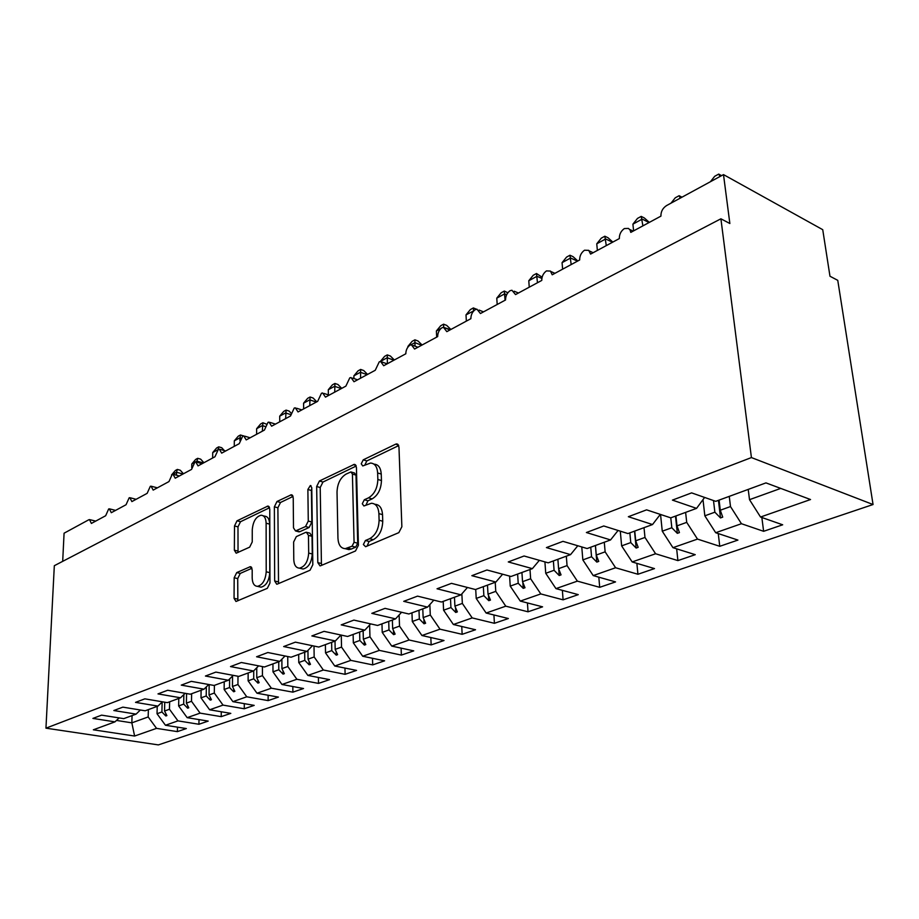 <?xml version="1.0" encoding="UTF-8"?>
<svg xmlns="http://www.w3.org/2000/svg" width="919" height="919" viewBox="0 0 919 919"><rect width="100%" height="100%" fill="white"/><g stroke="black" fill="none" stroke-linecap="round" stroke-linejoin="round"><path stroke-width="1.38" d="M363.373 544.519L365.601 546.713L398.835 532.641L401.867 526.748L398.961 446.99L396.686 443.9L395.675 444.164L363.246 459.833L361.236 463.808L362.752 465.956L370.529 463.05C374.803 463.348 377.181 466.645 377.64 472.963L377.847 479.454C377.491 488.173 374.378 494.307 368.485 497.857L364.326 499.752L362.293 503.75L363.89 505.978L371.46 503.267C375.917 503.566 378.398 507.012 378.892 513.606L379.099 520.234C378.743 529.126 375.595 535.272 369.645 538.706L365.429 540.498L363.373 544.519M374.826 504.244L375.09 504.313C379.547 504.611 382.028 508.046 382.534 514.64L382.741 521.257C382.396 530.125 379.248 536.271 373.286 539.683L369.082 541.486L367.083 546.081M398.72 445.589L366.819 460.936L364.82 465.106M373.918 464.095L374.113 464.164C378.398 464.451 380.776 467.748 381.247 474.055L381.454 480.545C381.109 489.253 377.996 495.364 372.103 498.902L367.933 500.798L365.934 505.174M236.734 572.583L234.184 577.752L234.058 598.326L235.976 601.486L267.314 588.332L269.968 583.014L269.761 509.034L267.877 506.07L237.022 520.82L234.506 525.967L234.356 550.194L236.183 553.204L249.669 547.15L252.243 541.923L252.265 529.735C253.035 521.441 255.976 516.604 261.099 515.226C264.235 515.467 265.913 518.121 266.119 523.198L266.211 571.79C265.488 580.13 262.581 584.989 257.481 586.345C254.161 586.092 252.392 583.278 252.185 577.913L252.197 569.791L250.278 566.69L236.734 572.583L240.261 573.422L237.711 578.579L237.849 600.808M751.42 457.57L45.95 728.17L158.367 744.907L873.05 504.531L751.42 457.57L720.91 218.802L729.858 223.512L723.494 174.61L666.528 205.592C662.702 208.131 660.83 211.646 660.922 216.137L630.79 232.392L630.032 229.957L628.447 228.417L624.346 228.555C620.922 231.071 619.257 234.402 619.337 238.572L590.595 254.081L588.711 250.347L584.507 250.221C581.233 252.633 579.625 255.884 579.671 259.974L552.216 274.792L550.424 271.071L546.449 270.91C543.324 273.242 541.762 276.412 541.773 280.421L515.536 294.585L511.94 290.255L510.079 290.691C507.07 292.931 505.565 296.033 505.553 299.973L480.43 313.528L476.984 309.221L475.261 309.623C472.377 311.782 470.919 314.803 470.873 318.686L446.818 331.656L443.509 327.382L441.913 327.761C439.144 329.841 437.731 332.793 437.662 336.607L414.595 349.048L411.413 344.797L409.931 345.142C407.278 347.164 405.911 350.047 405.807 353.792L383.683 365.728L380.627 361.512L379.26 361.833L375.251 370.277L353.999 381.741L351.069 377.56L349.783 377.858L345.889 386.118L325.464 397.134L322.649 392.976L321.466 393.252L317.675 401.339L298.032 411.942L295.332 407.818L294.218 408.07L290.53 415.985L271.622 426.186L269.026 422.097L267.992 422.338L264.408 430.081L246.189 439.914L243.696 435.847L242.731 436.077L239.239 443.67L221.674 453.136L219.273 449.104L218.377 449.311L214.966 456.754L198.033 465.899L195.724 461.889L194.885 462.085L191.566 469.391L175.219 478.213L173.002 474.238L172.209 474.422L168.97 481.579L153.174 490.103L151.049 486.162L150.302 486.335L147.143 493.354L131.888 501.59L129.843 497.673L129.142 497.834L126.052 504.738L111.302 512.699L109.338 508.816L108.672 508.965L105.662 515.743L91.383 523.439L89.499 519.591L88.683 519.832L64.077 533.204L62.687 561.36M45.95 728.17L54.324 565.702L720.91 218.802M317.802 562.612L320.019 565.874L320.742 565.702L355.492 550.986L358.41 545.289L356.434 467.403L354.297 464.359L319.41 481.005L316.664 486.507L317.802 562.612L321.42 563.519L321.742 565.277M310.036 570.239L277.377 584.07L276.722 584.22L274.666 581.003L274.367 506.817L276.987 501.498L291.277 494.778L293.23 497.765L293.494 527.851L295.527 530.941L305.545 526.541L308.279 521.073L307.876 489.482L310.358 485.508L311.759 487.61L312.816 564.737L310.036 570.239M761.851 517.5L763.62 531.308L782.678 524.795L760.53 517.029L810.535 499.534L765.964 482.889L715.74 501.337L691.628 492.883L672.432 500.108L696.568 508.368L670.755 517.845L646.597 509.85L628.355 516.719L652.524 524.542L627.941 533.56L603.76 525.978L586.391 532.526L610.561 539.935L587.138 548.54L562.968 541.348L546.414 547.586L570.561 554.628L548.206 562.83L524.071 555.995L508.276 561.946L532.377 568.643L511.021 576.477L486.944 569.987L471.849 575.673L495.892 582.037L475.468 589.538L451.47 583.347L437.042 588.78L460.993 594.846L441.442 602.025L417.536 596.132L403.717 601.336L427.576 607.114L408.84 613.984L385.05 608.367L371.816 613.352L395.561 618.866L377.594 625.46L353.907 620.095L341.213 624.874L364.843 630.147L347.6 636.476L324.051 631.353L311.863 635.937L335.355 640.968L318.79 647.045L295.378 642.151L283.672 646.551L307.026 651.364L291.105 657.211L267.831 652.524L256.585 656.763L279.79 661.37L264.465 666.987L241.341 662.496L230.52 666.574L253.575 670.985L238.825 676.407L215.862 672.099L205.442 676.028L228.337 680.255L214.116 685.471L191.313 681.347L181.273 685.126L204.018 689.181L190.302 694.213L167.672 690.261L157.988 693.902L180.561 697.785L167.338 702.644L144.857 698.842L135.53 702.369L157.93 706.102L145.168 710.789L122.859 707.136L113.841 710.525L136.081 714.12L123.743 718.647L101.607 715.143L92.911 718.417L114.967 721.863L119.125 717.911M177.47 727.159L177.378 731.627L186.339 728.56L165.454 725.252L177.953 720.875L169.475 709.25L169.636 701.794M157.218 706.355L157.034 713.741L165.454 725.252M198.998 719.588L198.929 724.264L208.199 721.093L187.166 717.659L200.101 713.133L191.508 701.289L191.634 693.719M178.791 698.44L178.642 705.941L187.166 717.659M221.261 711.754L221.215 716.648L230.807 713.374L209.635 709.79L223.03 705.103L214.322 693.041L214.403 685.367M201.1 690.249L200.997 697.854L209.635 709.79M244.293 703.644L244.27 708.767L254.195 705.378L232.898 701.656L246.763 696.797L237.941 684.506L237.987 676.246M224.213 681.772L224.144 689.491L232.898 701.656M268.13 695.235L268.141 700.611L278.423 697.096L256.987 693.225L271.369 688.193L262.432 675.66L262.42 666.597M248.141 672.984L248.119 680.83L256.987 693.225M292.828 686.516L292.874 692.156L303.534 688.526L281.972 684.483L296.883 679.267L287.819 666.493L287.739 656.534M272.954 663.874L272.977 671.846L281.972 684.483M318.422 677.464L318.514 683.403L329.553 679.623L307.876 675.419L323.35 670.008L314.16 656.97L314.011 646.046M298.686 654.431L298.755 662.53L307.876 675.419M344.97 668.067L345.096 674.316L356.561 670.399L334.769 666.011L350.84 660.382L341.523 647.091L341.271 635.098M325.395 644.621L325.521 652.869L334.769 666.011M372.505 658.291L372.689 664.885L384.601 660.818L362.695 656.235L379.398 650.388L369.955 636.81L369.622 625M353.126 634.443L353.321 642.818L362.695 656.235M401.109 648.113L401.362 655.098L413.734 650.87L391.735 646.08L409.104 640.003L399.524 626.126L399.122 614.96M381.971 623.852L382.224 632.375L391.735 646.08M430.839 637.533L431.149 644.908L444.026 640.52L421.936 635.511L440.017 629.182L430.287 615.018L429.851 604.587M411.965 612.847L412.286 621.52L421.936 635.511M461.752 626.482L462.154 634.317L475.537 629.745L453.377 624.506L472.205 617.913L462.349 603.427L461.855 593.858M443.188 601.382L443.59 610.205L453.377 624.506M493.928 614.972L494.411 623.3L508.368 618.533L486.14 613.042L505.772 606.172L495.766 591.354L495.226 582.278M475.72 589.435L476.214 598.418L486.14 613.042M527.437 602.933L528.034 611.801L542.578 606.839L520.303 601.095L540.797 593.927L530.631 578.752L529.999 569.516M509.597 576.098L510.229 586.127L520.303 601.095M562.371 590.343L563.094 599.831L578.269 594.639L555.961 588.619L577.362 581.13L567.057 565.599L566.322 556.179M544.91 561.9L545.737 573.295L555.961 588.619M598.82 577.166L599.693 587.321L615.546 581.911L593.214 575.581L615.592 567.747L605.127 551.837L604.288 542.244M581.773 546.943L582.841 559.901L593.214 575.581M636.878 563.347L637.924 574.26L654.5 568.597L632.169 561.946L655.592 553.755L644.977 537.443L644.012 527.667M620.291 531.159L621.635 545.875L632.169 561.946M676.66 548.838L677.9 560.601L695.246 554.674L672.949 547.678L697.498 539.097L686.711 522.36L685.62 512.388M660.543 514.468L662.266 531.193L672.949 547.678M718.267 533.583L719.761 546.3L737.923 540.085L715.694 532.721L741.438 523.715L763.62 531.308M703.001 499.672L704.839 515.812L715.694 532.721M748.215 489.413L749.513 499.672L760.53 517.029M723.494 174.61L822.735 229.681L829.972 276.24L837.76 280.341L873.05 504.531M132.06 715.591L131.842 722.851L148.177 716.946L148.373 709.606M148.177 716.946L156.54 728.365L177.378 731.627M198.929 724.264L177.953 720.875M136.081 714.12L140.366 709.996M221.215 716.648L200.101 713.133M157.93 706.102L162.364 701.806M244.27 708.767L223.03 705.103M180.561 697.785L185.133 693.305M268.141 700.611L246.763 696.797M204.018 689.181L208.739 684.494M292.874 692.156L271.369 688.193M228.337 680.255L233.231 675.35M318.514 683.403L296.883 679.267M253.575 670.985L258.63 665.861M345.096 674.316L323.35 670.008M279.79 661.37L285.028 655.982M372.689 664.885L350.84 660.382M307.026 651.364L312.449 645.724M401.362 655.098L379.398 650.388M335.355 640.968L340.972 635.029M431.149 644.908L409.104 640.003M364.843 630.147L370.656 623.886M462.154 634.317L440.017 629.182M395.561 618.866L401.58 612.272M494.411 623.3L472.205 617.913M427.576 607.114L433.825 600.141M528.034 611.801L505.772 606.172M460.993 594.846L467.472 587.471M563.094 599.831L540.797 593.927M495.892 582.037L502.613 574.214M599.693 587.321L577.362 581.13M532.377 568.643L539.35 560.326M637.924 574.26L615.592 567.747M570.561 554.628L577.798 545.76M677.9 560.601L655.592 553.755M610.561 539.935L618.073 530.47M719.761 546.3L697.498 539.097M652.524 524.542L660.313 514.387M116.483 720.427L131.842 722.851L134.611 736.039L156.54 728.365M134.611 736.039L93.359 729.801L114.967 721.863M164.742 702.208L164.547 711.03L169.475 709.25M157.034 713.741L161.905 711.984L165.822 715.981L166.89 715.602L164.547 711.03M162.146 702.013L161.905 711.984M186.58 693.558L186.408 703.127L191.508 701.289M178.642 705.941L183.685 704.115L187.66 708.193L188.774 707.791L186.408 703.127M183.857 694.557L183.685 704.115M209.164 684.575L209.038 694.959L214.322 693.041M200.997 697.854L206.212 695.97L210.267 700.117L211.416 699.704L209.038 694.959M206.338 686.884L206.212 695.97M232.541 676.039L232.473 686.482L237.941 684.506M224.144 689.491L229.543 687.538L233.667 691.766L234.862 691.329L232.473 686.482M229.612 678.98L229.543 687.538M256.757 667.757L256.757 677.717L262.432 675.66M248.119 680.83L253.724 678.808L257.917 683.104L259.158 682.656L256.757 677.717M253.736 670.824L253.724 678.808M281.88 659.222L281.926 668.618L287.819 666.493M272.977 671.846L278.79 669.756L283.063 674.121L284.35 673.661L281.926 668.618M278.744 661.749L278.79 669.756M307.945 650.411L308.049 659.176L314.16 656.97M298.755 662.53L304.786 660.359L309.152 664.805L310.473 664.334L308.049 659.176M304.694 652.214L304.786 660.359M335.021 641.094L335.171 649.377L341.523 647.091M325.521 652.869L331.782 650.606L336.228 655.144L337.606 654.65L335.171 649.377M331.633 642.335L331.782 650.606M363.131 630.767L363.35 639.199L369.955 636.81M353.321 642.818L359.834 640.474L364.361 645.092L365.796 644.587L363.35 639.199M359.628 632.054L359.834 640.474M392.367 620.038L392.654 628.607L399.524 626.126M382.224 632.375L388.99 629.929L393.619 634.65L395.113 634.121L392.654 628.607M388.714 621.382L388.99 629.929M422.786 608.872L423.142 617.591L430.287 615.018M412.286 621.52L419.34 618.969L424.05 623.783L425.612 623.231L423.142 617.591M418.984 610.262L419.34 618.969M454.468 597.247L454.905 606.115L462.349 603.427M443.59 610.205L450.93 607.551L455.744 612.468L457.363 611.882L454.905 606.115M450.505 598.694L450.93 607.551M487.484 585.127L488 594.156L495.766 591.354M476.214 598.418L483.865 595.661L488.782 600.67L490.47 600.073L488 594.156M483.348 586.644L483.865 595.661M521.923 572.48L522.532 581.681L530.631 578.752M510.229 586.127L518.213 583.243L523.233 588.367L525.002 587.735L522.532 581.681M517.615 574.065L518.213 583.243M557.879 559.28L558.591 568.654L567.057 565.599M545.737 573.295L554.077 570.285L559.212 575.524L561.049 574.869L558.591 568.654M553.376 560.935L554.077 570.285M595.455 545.484L596.27 555.042L605.127 551.837M582.841 559.901L591.549 556.742L596.81 562.095L598.74 561.406L596.27 555.042M590.756 547.219L591.549 556.742M634.765 531.056L635.707 540.797L644.977 537.443M621.635 545.875L630.767 542.578L636.143 548.057L638.154 547.333L635.707 540.797M629.848 532.859L630.767 542.578M675.936 515.938L676.993 525.875L686.711 522.36M662.266 531.193L671.823 527.747L677.326 533.342L679.44 532.595L676.993 525.875M670.778 517.834L671.823 527.747M704.609 497.432L696.568 508.368M719.095 500.097L720.289 510.229L730.49 506.553L729.261 496.375M704.839 515.812L714.867 512.193L720.507 517.925L722.725 517.133L720.289 510.229M713.5 500.545L714.867 512.193M730.49 506.553L741.438 523.715M749.513 499.672L780.713 488.403M718.44 500.338L720.507 517.925M675.499 516.11L677.326 533.342M634.524 531.148L636.143 548.057M595.397 545.507L596.81 562.095M558.718 568.987L559.212 575.524M522.842 582.451L523.233 588.367M488.471 595.282L488.782 600.67M455.502 607.528L455.744 612.468M423.866 619.245L424.05 623.783M393.47 630.445L393.619 634.65M364.257 641.198L364.361 645.092M336.159 651.514L336.228 655.144M309.106 661.416L309.152 664.805M283.041 670.95L283.063 674.121M257.917 680.117L257.917 683.104M233.69 688.951L233.667 691.766M210.302 697.464L210.267 700.117M187.706 705.689L187.66 708.193M165.868 713.615L165.822 715.981M356.216 466.036L322.96 482.038L320.214 487.529L321.42 563.519M352.034 546.231L354.068 542.256L352.414 474.055L350.909 471.918L346.038 474.112C340.409 477.627 337.399 483.601 337.02 492.044L337.951 538.235C338.364 544.875 340.777 548.344 345.211 548.666L352.034 546.231L355.676 547.184L357.709 543.221L354.068 542.256M351.609 472.125L354.493 472.986L355.998 475.123L357.709 543.221M345.785 548.815L348.852 549.608L351.345 549.034L347.704 548.08M355.676 547.184L351.345 549.034M293.058 496.432L280.513 502.475L277.883 507.782L278.526 583.576M298.25 531.664L299.835 531.699L309.117 527.495L311.851 522.038L311.415 490.493L307.876 489.482M311.771 488.598L311.415 490.493M293.781 559.568C294.057 565.036 295.941 567.896 299.445 568.149C304.901 566.724 307.98 561.704 308.681 553.077L308.462 535.375L306.36 532.227L305.613 532.411L296.332 536.604L293.62 542.026L293.781 559.568M300.812 568.482L303.04 569.033C308.508 567.62 311.587 562.6 312.276 553.985L308.681 553.077M307.233 532.457L309.944 533.181L312.035 536.317L312.276 553.985M251.978 568.229L240.261 573.422M259.078 586.724L261.042 587.184C266.154 585.817 269.06 580.98 269.784 572.652L266.211 571.79M263.144 515.777L264.603 516.168C267.751 516.398 269.428 519.063 269.646 524.129L269.784 572.652M269.6 507.725L240.502 521.728L237.987 526.863L238.032 552.491M710.398 181.744L714.695 176.299L718.727 174.093L721.564 175.667M718.727 174.093L720.014 176.505M671.008 203.156L675.258 197.803L679.13 195.701L681.967 197.194M679.13 195.701L680.209 198.148M649.055 222.547L642.186 219.101L632.915 224.144L633.605 230.876M632.915 224.144L637.499 218.412L641.198 216.39L642.909 225.856M641.198 216.39L644.345 217.975L649.331 222.398M612.525 242.248L605.655 238.963L596.753 243.799L597.373 250.427M596.753 243.799L601.29 238.159L604.84 236.217L606.287 245.614M604.84 236.217L607.999 237.734L612.824 242.088M577.477 261.157L570.619 258.009L562.072 262.65L562.623 269.175M562.072 262.65L566.563 257.102L569.975 255.241L571.17 264.557M569.975 255.241L573.123 256.7L577.798 260.985M541.854 278.446L536.972 276.297L528.781 280.755L529.252 287.188M528.781 280.755L533.215 275.286L536.489 273.506L537.466 282.753M536.489 273.506L542.107 277.205M506.668 294.712L504.657 293.862L496.777 298.147L497.19 304.488M496.777 298.147L501.165 292.77L504.313 291.059L505.082 300.226M504.313 291.059L507.851 292.77M473.802 310.84L466.002 314.884L466.358 321.122M466.002 314.884L470.356 309.588L473.377 307.934L473.607 311.059M473.377 307.934L476.536 309.243M440.948 328.497L436.387 330.978L436.686 337.124M450.494 329.68L443.705 327.394M436.387 330.978L440.683 325.763L443.601 324.177L443.693 327.015L442.901 327.44M443.601 324.177L446.726 325.406L450.884 329.462M409.012 345.866L407.898 347.141M421.683 345.222L414.906 342.661L415.043 346.164M407.864 346.486L412.114 341.351L414.928 339.823L414.906 342.661L410.885 344.843M414.928 339.823L418.03 341.006L422.085 345.004M393.906 360.214L387.163 357.744L380.386 361.523M380.374 361.431L384.579 356.377L387.29 354.895L387.358 363.74M387.29 354.895L390.391 356.032L394.331 359.984M367.129 374.653L360.409 372.287L353.872 375.837L353.941 378.559M353.872 375.837L358.031 370.862L360.639 369.438L360.57 378.203M360.639 369.438L363.717 370.529L367.566 374.424M341.294 388.599L334.596 386.313L328.29 389.748L328.382 394.906M328.29 389.748L332.402 384.843L334.918 383.464L334.711 392.149M334.918 383.464L337.985 384.521L341.73 388.369M316.331 402.062L309.68 399.868L303.58 403.177L303.649 408.909M303.58 403.177L307.647 398.341L310.082 397.008L309.76 405.612M310.082 397.008L313.138 398.03L316.791 401.821M290.634 414.561L285.602 412.953L279.709 416.158L279.744 421.81M279.709 416.158L283.741 411.379L286.085 410.104L285.648 418.627M286.085 410.104L289.129 411.08L290.967 413.01M265.063 426.45L262.329 425.6L256.642 428.702L256.631 434.273M256.642 428.702L260.617 423.992L262.891 422.751L262.34 431.195M262.891 422.751L266.269 424.073M240.824 438.145L239.825 437.846L234.311 440.833L234.276 446.335M234.311 440.833L238.251 436.192L240.456 434.997L239.813 440.316M240.456 434.997L243.363 435.882M217.654 449.896L212.714 452.585L212.645 458.018M212.714 452.585L216.608 448.001L218.733 446.841L221.732 447.725L224.362 450.597M218.733 446.841L218.09 449.517M194.185 462.648L191.795 463.957L191.726 467.76M203.432 462.981L196.953 461.143L196.942 462.234M191.795 463.957L195.644 459.443L197.711 458.317L196.953 461.143L195.563 461.901M197.711 458.317L200.675 459.155L203.915 462.728M183.455 473.767L180.285 470.241L177.333 469.425L175.334 470.517L171.52 474.985M182.961 474.032L176.528 472.251L176.471 475.192M177.333 469.425L176.528 472.251L172.864 474.238M373.286 539.683L369.645 538.706M382.741 521.257L379.099 520.234M382.534 514.64L378.892 513.606M367.933 500.798L364.326 499.752M372.103 498.902L368.485 497.857M381.454 480.545L377.847 479.454M381.247 474.055L377.64 472.963M366.819 460.936L363.246 459.833M398.49 445.072L395.675 444.164M369.082 541.486L365.429 540.498M320.214 487.529L316.664 486.507M322.96 482.038L319.41 481.005M355.929 465.37L353.378 464.6M355.998 475.123L352.414 474.055M278.25 581.853L274.666 581.003M277.883 507.782L274.367 506.817M280.513 502.475L276.987 501.498M292.69 495.594L290.484 494.985M299.835 531.699L296.274 530.757M309.117 527.495L305.545 526.541M311.851 522.038L308.279 521.073M312.035 536.317L308.462 535.375M251.507 567.299L249.623 566.851M269.646 524.129L266.119 523.198M237.86 551.055L234.356 550.194M237.987 526.863L234.506 525.967M240.502 521.728L237.022 520.82M269.21 506.828L267.142 506.266M237.596 599.119L234.058 598.326M237.711 578.579L234.184 577.752M633.111 231.14L629.687 229.451M593.123 252.714L589.412 250.979M554.938 273.322L550.963 271.553M518.419 293.023L514.226 291.231M483.486 311.874L479.086 310.082M450.011 329.932L445.439 328.14M417.927 347.256L413.194 345.464M387.14 363.867L382.258 362.097M357.56 379.823L352.574 378.077M329.14 395.159L324.039 393.447M301.8 409.908L296.607 408.231M275.482 424.107L270.209 422.464M250.117 437.789L244.787 436.18M225.683 450.976L220.296 449.402M202.1 463.704L196.677 462.165M179.343 475.985L173.875 474.48M157.367 487.84L151.865 486.381M136.115 499.304L130.601 497.88M115.576 510.39L110.05 509M95.702 521.107L90.165 519.752M397.824 444.268L396.686 443.9M355.297 464.669L354.297 464.359M348.852 549.608L345.211 548.666M292.116 495.008L291.277 494.778M299.089 531.883L295.527 530.941M310.978 485.691L310.358 485.508M303.04 569.033L299.445 568.149M251.002 566.874L250.278 566.69M261.042 587.184L257.481 586.345M268.658 506.289L267.877 506.07"/></g></svg>
